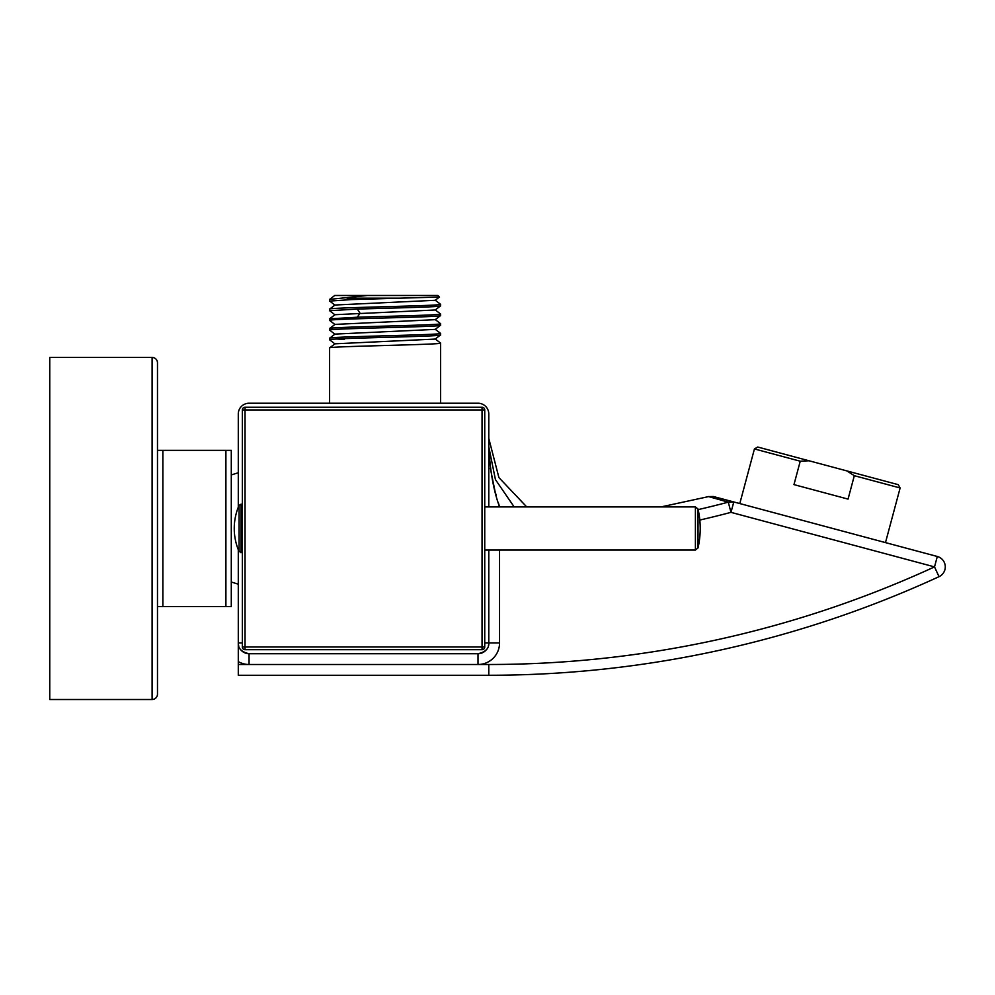 <?xml version="1.0" encoding="UTF-8"?>
<svg xmlns="http://www.w3.org/2000/svg" width="995" height="995" viewBox="0 0 995 995"><rect width="100%" height="100%" fill="white"/><g stroke="black" fill="none" stroke-linecap="round" stroke-linejoin="round"><path stroke-width="1.49" d="M800.241 461.207L793.973 484.615L848.051 499.104L854.319 475.697L846.919 470.921L809.034 460.772L800.241 461.207L754.434 448.932L739.795 503.569L754.434 448.932L757.73 447.029L809.034 460.772M846.919 470.921L898.224 484.664L900.127 487.973L854.319 475.697M900.127 487.973L885.488 542.598L900.127 487.973M939.019 576.677A1077.386 1077.386 0 0 1 488.781 675.269A1077.386 1077.386 0 0 0 939.019 576.677L934.516 566.889L937.302 556.491A10.771 10.771 0 0 1 939.019 576.677A10.771 10.771 0 0 0 937.302 556.491L733.8 501.953C707.159 494.813 707.159 494.813 733.8 501.953L730.977 512.35L728.278 502.164C701.811 494.664 701.811 494.664 728.29 502.152L733.763 501.953L713.353 496.505L708.627 496.592L660.941 506.928M720.529 498.408L723.527 499.204M723.8 499.279L725.803 499.813M728.626 500.572L732.071 501.492M488.769 643.392A10.771 10.771 0 0 0 488.781 642.944L488.781 550.024M488.781 506.928L488.781 414.007A10.771 10.771 0 0 0 478.01 403.224L249.061 403.224A10.771 10.771 0 0 0 238.29 414.007L238.29 507.276M488.781 472.215L488.781 504.652M488.781 465.399L488.781 459.814M488.781 453.633L488.781 451.22M488.781 441.444L488.781 442.85M488.781 465.585L488.781 460.212M488.781 453.857L488.781 452.638M488.781 449.902L488.781 446.904M499.639 506.928L498.221 502.45M496.306 495.846L495.199 491.779M494.925 490.784L490.286 468.098M489.105 456.556L488.868 451.954M489.702 459.217L489.602 458.521M488.781 446.917L488.781 446.817C490.087 471.07 493.682 491.07 499.552 506.828L488.781 506.828M478.806 653.69A10.771 10.771 0 0 0 479.602 653.603M480.374 653.454A10.771 10.771 0 0 0 482.563 652.708M483.222 652.372A10.771 10.771 0 0 0 484.441 651.588M484.988 651.153A10.771 10.771 0 0 0 486.766 649.225M488.309 646.103A10.771 10.771 0 0 0 488.57 645.046M699.808 520.049A945.996 945.996 0 0 0 730.977 512.35L934.516 566.889A1066.603 1066.603 0 0 1 488.781 664.498L488.781 675.269L238.29 675.269L238.29 642.944L238.29 661.613A21.542 21.542 0 0 0 249.061 664.498L249.061 653.715C241.561 652.061 237.979 648.466 238.29 642.944A10.771 10.771 0 0 0 238.302 643.392A10.771 10.771 0 0 1 238.29 642.944L242.332 642.944M238.29 549.675L238.29 642.944M249.061 653.715L478.01 653.715C485.51 652.061 489.105 648.466 488.781 642.944L499.552 642.944L499.552 550.024M238.501 645.046A10.771 10.771 0 0 0 238.763 646.103A10.771 10.771 0 0 1 238.501 645.046M240.305 649.225A10.771 10.771 0 0 0 242.083 651.153A10.771 10.771 0 0 1 240.305 649.225M242.631 651.588A10.771 10.771 0 0 0 243.85 652.372A10.771 10.771 0 0 1 242.631 651.588M244.509 652.708A10.771 10.771 0 0 0 246.698 653.454A10.771 10.771 0 0 1 244.509 652.708M247.481 653.603A10.771 10.771 0 0 0 248.265 653.69A10.771 10.771 0 0 1 247.481 653.603M435.201 338.947L440.574 343.076L440.574 403.224M440.574 343.076C444.006 344.693 326.161 346.31 329.594 347.927L329.594 403.224M334.979 343.922L329.594 339.792C326.161 338.176 444.006 336.559 440.574 334.942L435.201 339.071L334.954 343.81M435.201 329.258L440.574 333.375C444.006 334.992 326.161 336.608 329.594 338.225L329.594 339.792M336.596 339.009L344.419 339.382M435.201 319.557L440.574 323.686C444.006 325.303 326.173 326.92 329.594 328.537L329.594 330.104C326.161 328.487 444.006 326.87 440.574 325.253L435.201 329.382L334.979 334.096L329.594 338.225M435.213 319.669L334.979 324.407L329.594 328.537M334.979 343.797L329.594 347.927M435.201 300.167L440.574 304.296L440.536 305.913L435.201 309.98L334.979 314.706L329.631 318.786L329.594 320.402C326.173 318.786 444.006 317.169 440.574 315.552L435.201 319.681M435.201 309.855L440.574 313.985C442.464 315.067 391.93 316.136 357.342 317.218L329.594 318.835M440.574 323.686L440.574 325.253M334.979 324.532L329.594 320.402M440.574 313.985L440.574 315.552M329.594 301.012L329.631 299.383L367.453 295.49L437.875 295.49L439.417 297.032L351.26 299.594L329.656 301.087M440.574 304.296C444.006 305.913 326.173 307.517 329.594 309.134L329.594 310.701L357.342 309.084C391.93 308.015 442.464 306.933 440.574 305.863M439.417 297.07L435.201 300.291L334.979 305.017L329.594 309.134M335.066 295.49L367.453 295.49M399.343 298.189L347.044 298.189M334.979 334.221L329.594 330.104M334.979 314.83L329.594 310.701M440.574 333.375L440.574 334.942M242.332 646.986L482.053 646.986L482.053 409.965L242.332 409.965L242.332 646.986A2.699 2.699 0 0 0 245.031 649.685L482.053 649.685A2.699 2.699 0 0 0 484.739 646.986L484.739 409.965A2.699 2.699 0 0 0 482.053 407.266L245.031 407.266A2.699 2.699 0 0 0 242.332 409.965A2.699 2.699 0 0 1 245.031 407.266L245.031 649.685M484.739 409.965L482.053 409.965L482.053 407.266M482.053 649.685L482.053 646.986L484.739 646.986M239.074 551.566L239.074 505.385A57.635 57.635 0 0 0 239.074 551.566L242.332 552.71M162.869 450.362L162.869 606.589L231.288 606.589L231.288 450.362L157.484 450.362L157.484 362.827L157.484 694.124A5.385 5.385 0 0 1 152.098 699.51L49.75 699.51L49.75 357.441L152.098 357.441L152.098 699.51A5.385 5.385 0 0 0 157.484 694.124L157.484 606.589L162.869 606.589L157.484 606.589M231.288 469.217L231.288 450.362L231.288 469.217M157.484 362.827A5.385 5.385 0 0 0 152.098 357.441A5.385 5.385 0 0 1 157.484 362.827L157.484 450.362L157.484 362.827M225.902 606.589L225.902 450.362L231.288 450.362M514.166 506.928L495.435 479.59L488.781 446.817M728.29 502.152A935.449 935.449 0 0 1 698.154 509.602M488.781 664.498L478.01 664.498A21.542 21.542 0 0 0 499.552 642.944M238.29 664.498L478.01 664.498L478.01 653.715M484.739 642.944L488.781 642.944M357.342 309.084L360.003 313.151L357.342 317.218M484.739 506.928L695.405 506.928L695.405 550.024L698.03 547.922A87.535 87.535 0 0 0 698.03 509.017L698.03 547.922M242.332 504.229L240.989 504.229L240.989 552.71M329.631 299.383L334.743 295.49M329.644 301.062L334.979 305.129M484.739 550.024L695.405 550.024M695.405 506.928L698.03 509.017M240.989 504.229L239.074 505.385M231.288 582.013L238.29 584.189M231.288 474.938L238.29 472.749M488.781 451.805L488.781 457.202M488.781 457.476L488.781 464.093M488.781 464.802L488.781 471.767M526.753 506.928L498.905 477.575L488.781 438.409"/></g></svg>
